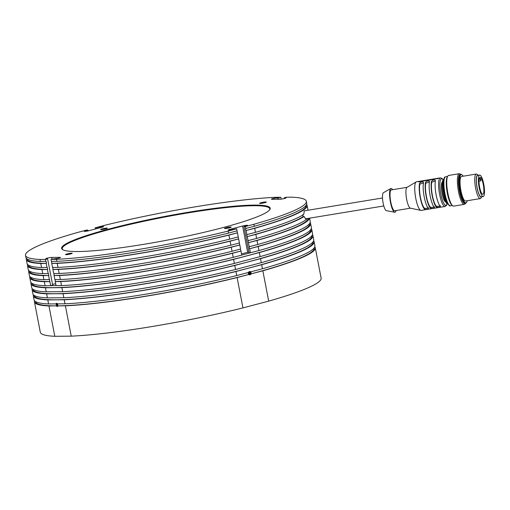 <?xml version="1.0" encoding="UTF-8"?>
<svg xmlns="http://www.w3.org/2000/svg" width="510" height="510" viewBox="0 0 510 510"><rect width="100%" height="100%" fill="white"/><g stroke="black" fill="none" stroke-linecap="round" stroke-linejoin="round"><path stroke-width="0.76" d="M143.412 244.386A106.207 11.864 169.1 0 1 62.532 249.581A106.207 11.864 169.1 0 1 188.413 212.243A106.207 11.864 169.1 0 1 269.796 209.667A106.207 11.864 169.1 0 1 143.412 244.386M269.567 209.973A105.691 11.806 -10.9 0 0 269.79 208.839A105.691 11.806 -10.9 0 0 188.4 212.829A105.691 11.806 -10.9 0 0 62.226 248.81A105.691 11.806 -10.9 0 0 62.857 249.779M302.717 214.621L303.106 216.642L304.1 216.482A142.991 15.976 169.1 0 1 255.835 234.383L247.133 236.64L246.744 234.619L255.446 232.362L254.668 228.314L245.967 230.577L245.578 228.55L254.28 226.293L253.884 224.272L245.342 226.529L243.971 226.542L246.081 225.981A3.289 0.37 -10.9 0 0 247.579 225.375A3.289 0.37 -10.9 0 0 245.042 225.496A3.289 0.37 -10.9 0 0 242.607 226.013L229.742 229.411A3.289 0.37 -10.9 0 0 228.244 230.016A3.289 0.37 -10.9 0 0 229.953 230.016A3.289 0.37 -10.9 0 0 233.217 229.379L236.697 228.811L228.148 231.068A142.991 15.976 169.1 0 1 56.438 259.316L50.981 259.36L54.474 258.78A3.289 0.37 -10.9 0 0 58.134 258.245A3.289 0.37 -10.9 0 0 60.429 257.442A3.289 0.37 -10.9 0 0 59.925 257.346L51.708 257.416A3.289 0.37 -10.9 0 0 49.68 257.639A3.289 0.37 -10.9 0 0 45.753 258.755A3.289 0.37 -10.9 0 0 46.263 258.851L47.608 258.844L45.466 259.405L40.009 259.456A142.991 15.976 169.1 0 1 25.5 255.357A142.991 15.976 169.1 0 1 77.934 232.362L86.483 230.106L87.854 230.093L85.737 230.647A3.289 0.37 -10.9 0 0 84.246 231.259A3.289 0.37 -10.9 0 0 85.954 231.253A3.289 0.37 -10.9 0 0 89.218 230.622L102.083 227.224A3.289 0.37 -10.9 0 0 103.505 226.72A3.289 0.37 -10.9 0 0 103.575 226.618A3.289 0.37 -10.9 0 0 101.873 226.618A3.289 0.37 -10.9 0 0 98.608 227.256L95.128 227.823L103.677 225.567A142.991 15.976 169.1 0 1 196.203 206.677A142.991 15.976 169.1 0 1 275.387 197.319L280.844 197.274L277.351 197.848A3.289 0.37 -10.9 0 0 273.685 198.39A3.289 0.37 -10.9 0 0 271.397 199.193A3.289 0.37 -10.9 0 0 271.9 199.289L280.117 199.219A3.289 0.37 -10.9 0 0 283.401 198.76A3.289 0.37 -10.9 0 0 285.995 197.982A3.289 0.37 -10.9 0 0 286.072 197.874A3.289 0.37 -10.9 0 0 285.562 197.778L284.217 197.791L286.359 197.223L291.816 197.179A142.991 15.976 169.1 0 1 306.325 201.278A142.991 15.976 169.1 0 1 253.884 224.272M304.323 210.84L303.711 214.455A142.991 15.976 169.1 0 1 255.446 232.362M248.415 272.442L248.306 273.532L248.905 274.463A1.657 1.409 89.5 0 0 251.047 273.895L250.659 271.875A1.657 1.409 89.5 0 0 248.517 272.442L236.716 275.553A142.991 15.976 169.1 0 1 65.006 303.801L57.477 303.864A1.657 0.854 -104.8 0 0 56.559 303.284A1.657 0.854 -104.8 0 0 56.106 303.877L56.655 305.86L48.966 305.968A142.991 15.976 169.1 0 1 34.457 301.869A142.991 15.976 169.1 0 1 34.553 300.798M248.905 274.463L237.105 277.58A142.991 15.976 169.1 0 1 65.395 305.822L57.866 305.892L57.636 303.826M55.686 283.789A3.289 0.37 -10.9 0 0 54.742 283.923A3.289 0.37 -10.9 0 0 52.53 284.382M314.236 247.847L314.262 247.987A141.958 15.861 169.1 0 1 311.017 252.431A141.958 15.861 169.1 0 1 250.945 273.895M313.07 241.778L313.095 241.918A141.958 15.861 169.1 0 1 309.844 246.362A141.958 15.861 169.1 0 1 160.07 287.423A141.958 15.861 169.1 0 1 34.304 295.602L34.278 295.469M311.903 235.716L311.929 235.849A141.958 15.861 169.1 0 1 308.677 240.299A141.958 15.861 169.1 0 1 158.897 281.354A141.958 15.861 169.1 0 1 33.137 289.54L33.112 289.399M310.73 229.647L310.762 229.787A141.958 15.861 169.1 0 1 307.511 234.23A141.958 15.861 169.1 0 1 157.73 275.285A141.958 15.861 169.1 0 1 31.971 283.471L31.945 283.33M310.125 222.564A142.991 15.976 169.1 0 1 310.609 223.52L311.387 227.568A142.991 15.976 169.1 0 1 258.952 250.563L250.251 252.82A141.958 15.861 169.1 0 1 241.753 255.064M56.03 285.594A141.958 15.861 169.1 0 1 50.764 285.632L49.751 281.654L44.294 281.698A142.991 15.976 169.1 0 1 29.784 277.599A142.991 15.976 169.1 0 1 29.88 276.535M309.564 223.578L309.589 223.718A141.958 15.861 169.1 0 1 306.344 228.168A141.958 15.861 169.1 0 1 249.473 248.772L249.084 246.751L257.779 244.494L257.002 240.452L248.453 242.709L247.917 240.688L256.613 238.425L255.835 234.383M308.423 218.356A141.958 15.861 169.1 0 1 305.171 222.099A141.958 15.861 169.1 0 1 248.306 242.709M306.057 205.383L306.089 205.517A141.958 15.861 169.1 0 1 302.838 209.967A141.958 15.861 169.1 0 1 245.967 230.577M231.132 227.243A3.417 0.382 -10.9 0 0 231.215 227.135A3.417 0.382 -10.9 0 0 228.18 227.333A3.417 0.382 -10.9 0 0 224.572 228.321A3.417 0.382 -10.9 0 0 224.496 228.429A3.417 0.382 -10.9 0 0 227.524 228.231A3.417 0.382 -10.9 0 0 231.132 227.243M107.253 228.308A3.417 0.382 -10.9 0 0 107.329 228.206A3.417 0.382 -10.9 0 0 104.301 228.403A3.417 0.382 -10.9 0 0 100.693 229.392A3.417 0.382 -10.9 0 0 100.61 229.5A3.417 0.382 -10.9 0 0 103.645 229.302A3.417 0.382 -10.9 0 0 107.253 228.308M266.252 202.158A3.417 0.382 -10.9 0 0 266.328 202.049A3.417 0.382 -10.9 0 0 263.3 202.247A3.417 0.382 -10.9 0 0 259.692 203.235A3.417 0.382 -10.9 0 0 259.615 203.343A3.417 0.382 -10.9 0 0 262.644 203.146A3.417 0.382 -10.9 0 0 266.252 202.158M72.133 253.4A3.417 0.382 -10.9 0 0 72.21 253.291A3.417 0.382 -10.9 0 0 69.181 253.489A3.417 0.382 -10.9 0 0 65.573 254.477A3.417 0.382 -10.9 0 0 65.497 254.586A3.417 0.382 -10.9 0 0 68.525 254.388A3.417 0.382 -10.9 0 0 72.133 253.4M303.106 216.642A141.958 15.861 169.1 0 1 247.133 236.64M306.618 204.37A142.991 15.976 169.1 0 1 307.103 205.32L307.881 209.368A142.991 15.976 169.1 0 1 307.836 210.26M48.578 303.941L47.8 299.899A142.991 15.976 169.1 0 1 33.29 295.8L34.068 299.842A142.991 15.976 169.1 0 0 48.578 303.941L56.106 303.877M56.655 305.86A141.958 15.861 169.1 0 1 35.477 301.671L35.445 301.531M248.803 274.463A141.958 15.861 169.1 0 1 58.025 305.847M313.624 240.765A142.991 15.976 169.1 0 1 314.115 241.721L314.893 245.769A142.991 15.976 169.1 0 1 262.452 268.764L261.675 264.715L235.939 271.511A142.991 15.976 169.1 0 1 64.222 299.759L47.8 299.899M250.659 271.875L262.452 268.764M314.798 246.834A142.991 15.976 169.1 0 1 315.282 247.79L321.121 278.122A142.991 15.976 169.1 0 1 268.687 301.117L242.951 307.912L237.105 277.58M268.687 301.117L262.841 270.784L251.047 273.895M95.351 229.003L95.128 227.823M25.5 255.357L25.889 257.378A142.991 15.976 169.1 0 0 40.398 261.477L46.091 261.369L46.48 263.389L40.787 263.498A142.991 15.976 169.1 0 1 26.278 259.399A142.991 15.976 169.1 0 1 26.373 258.334M46.48 263.389A141.958 15.861 169.1 0 1 27.298 259.201L27.272 259.067M26.278 259.399L27.055 263.447A142.991 15.976 169.1 0 0 41.571 267.546L47.258 267.438L47.647 269.458L41.96 269.567A142.991 15.976 169.1 0 1 27.444 265.468A142.991 15.976 169.1 0 1 27.546 264.397M47.647 269.458A141.958 15.861 169.1 0 1 28.464 265.27L28.439 265.136M27.444 265.468L28.229 269.51A142.991 15.976 169.1 0 0 42.738 273.609L48.431 273.5L48.82 275.521L43.127 275.636A142.991 15.976 169.1 0 1 28.617 271.53A142.991 15.976 169.1 0 1 28.713 270.466M48.82 275.521A141.958 15.861 169.1 0 1 29.631 271.339L29.605 271.199M28.617 271.53L29.395 275.578A142.991 15.976 169.1 0 0 43.905 279.678L49.597 279.569L49.751 281.654M49.986 281.59A141.958 15.861 169.1 0 1 30.804 277.402L30.772 277.268M29.784 277.599L30.562 281.647A142.991 15.976 169.1 0 0 45.071 285.747L50.528 285.696M45.071 285.747L44.294 281.698M49.362 279.633L48.584 275.585M43.905 279.678L43.127 275.636M48.195 273.564L47.411 269.522M42.738 273.609L41.96 269.567M47.022 267.495L46.244 263.453M41.571 267.546L40.787 263.498M45.855 261.432L45.466 259.405M40.398 261.477L40.009 259.456M236.946 230.871L237.475 232.853L228.926 235.11A142.991 15.976 169.1 0 1 57.216 263.358L51.759 263.402L51.618 261.381M237.328 232.853A141.958 15.861 169.1 0 1 51.994 263.345M50.981 259.36L51.37 261.381L56.827 261.337A142.991 15.976 169.1 0 0 228.537 233.089L237.086 230.832L236.697 228.811M238.113 236.94L238.648 238.922L230.099 241.179A142.991 15.976 169.1 0 1 58.382 269.427L52.925 269.471L52.785 267.45M238.495 238.922A141.958 15.861 169.1 0 1 53.161 269.407M51.759 263.402L52.536 267.45L57.993 267.399A142.991 15.976 169.1 0 0 229.71 239.158L238.253 236.901L237.475 232.853M239.279 243.002L239.815 244.985L231.266 247.242A142.991 15.976 169.1 0 1 59.549 275.489L54.098 275.54L53.952 273.513M239.662 244.991A141.958 15.861 169.1 0 1 54.334 275.476M52.925 269.471L53.709 273.513L59.16 273.468A142.991 15.976 169.1 0 0 230.877 245.221L239.426 242.964L238.648 238.922M240.446 249.071L240.981 251.054L232.433 253.311A142.991 15.976 169.1 0 1 60.722 281.558L55.265 281.603L55.125 279.582M240.828 251.054A141.958 15.861 169.1 0 1 55.501 281.545M54.098 275.54L54.876 279.582L60.333 279.537A142.991 15.976 169.1 0 0 232.044 251.29L240.592 249.033L239.815 244.985M55.265 281.603L56.043 285.651L61.5 285.6A142.991 15.976 169.1 0 0 233.21 257.352L241.759 255.096L240.981 251.054M233.21 257.352L232.433 253.311M232.044 251.29L231.266 247.242M230.877 245.221L230.099 241.179M229.71 239.158L228.926 235.11M228.537 233.089L228.148 231.068M242.951 307.912A142.991 15.976 169.1 0 1 71.234 336.16L54.806 336.3A142.991 15.976 169.1 0 1 40.296 332.201L34.457 301.869M54.806 336.3L48.966 305.968M33.29 295.8A142.991 15.976 169.1 0 1 33.386 294.735M312.458 234.702A142.991 15.976 169.1 0 1 312.942 235.658L313.726 239.7A142.991 15.976 169.1 0 1 261.286 262.695L260.508 258.653L234.772 265.442L235.55 269.49A142.991 15.976 169.1 0 1 63.833 297.738L63.055 293.69L46.633 293.83L47.411 297.878A142.991 15.976 169.1 0 1 32.901 293.779L32.117 289.731A142.991 15.976 169.1 0 1 32.219 288.666M46.633 293.83A142.991 15.976 169.1 0 1 32.117 289.731M311.291 228.633A142.991 15.976 169.1 0 1 311.776 229.589L312.553 233.631A142.991 15.976 169.1 0 1 260.119 256.626L259.341 252.584L233.599 259.38L234.383 263.421A142.991 15.976 169.1 0 1 62.666 291.669L61.888 287.627L45.46 287.767L46.244 291.809A142.991 15.976 169.1 0 1 31.728 287.71L30.951 283.668A142.991 15.976 169.1 0 1 31.046 282.597M45.46 287.767A142.991 15.976 169.1 0 1 30.951 283.668M71.234 336.16L65.395 305.822M65.006 303.801L64.222 299.759M236.716 275.553L235.939 271.511M234.772 265.442A142.991 15.976 169.1 0 1 63.055 293.69M233.599 259.38A142.991 15.976 169.1 0 1 61.888 287.627M61.5 285.6L60.722 281.558M60.333 279.537L59.549 275.489M59.16 273.468L58.382 269.427M57.993 267.399L57.216 263.358M56.827 261.337L56.438 259.316M315.282 247.79A142.991 15.976 169.1 0 1 262.841 270.784M314.115 241.721A142.991 15.976 169.1 0 1 261.675 264.715M312.942 235.658A142.991 15.976 169.1 0 1 260.508 258.653M311.776 229.589A142.991 15.976 169.1 0 1 259.341 252.584M258.952 250.563L258.168 246.515L249.473 248.772M310.609 223.52A142.991 15.976 169.1 0 1 258.168 246.515M309.576 218.165L310.22 221.499A142.991 15.976 169.1 0 1 257.779 244.494M309.436 218.191A142.991 15.976 169.1 0 1 257.002 240.452M304.1 216.482L305.637 218.815M307.505 218.509A142.991 15.976 169.1 0 1 256.613 238.425M307.103 205.32A142.991 15.976 169.1 0 1 254.668 228.314M306.325 201.278L306.714 203.299A142.991 15.976 169.1 0 1 254.28 226.293M234.383 263.421L260.119 256.626M46.244 291.809L62.666 291.669M235.55 269.49L261.286 262.695M47.411 297.878L63.833 297.738M280.844 197.274L281.201 199.13M284.357 198.543L284.217 197.791M278.97 199.225L278.702 197.842M250.404 252.82L249.626 248.772M249.231 246.751L248.453 242.709M248.064 240.682L247.286 236.64M246.897 234.619L246.12 230.571M245.342 226.529L245.731 228.55M56.495 305.904A1.657 0.854 -104.8 0 0 57.407 306.484A1.657 0.854 -104.8 0 0 57.866 305.892M248.88 252.016A3.289 0.37 -10.9 0 0 247.669 252.303L241.536 253.923M250.251 252.82L249.033 252.833L243.971 226.542M47.608 258.844L52.67 285.128L50.764 285.632M96.658 228.658L96.498 227.811M88.013 230.902L87.854 230.093M249.441 274.08L249.798 272.863A0.931 0.79 89.5 0 0 249.256 272.276L250.263 272.353A1.077 0.912 89.5 0 0 249.078 273.991A1.077 0.912 89.5 0 0 250.263 272.353L249.364 272.155L248.772 272.971L249.078 273.991L249.976 274.182L250.569 273.366L250.263 272.353M249.709 271.511A1.657 1.409 -90.5 0 1 250.761 274.227L249.122 274.558L250.11 274.616M249.326 274.055A0.931 0.79 89.5 0 0 249.798 272.863L249.645 272.359M248.491 274.074L249.122 274.558M248.874 274.437L249.702 274.705M249.957 273.373L250.569 273.366M57.604 304.438A0.931 0.484 -104.8 0 0 57.655 304.699A0.931 0.484 -104.8 0 0 57.745 304.967M56.616 304.967A1.077 0.555 -104.8 0 0 56.82 305.471A1.077 0.555 -104.8 0 0 57.426 305.879A1.077 0.555 -104.8 0 0 57.757 305.248L57.757 305.248A1.077 0.555 -104.8 0 0 57.49 304.202A1.077 0.555 -104.8 0 0 57.483 304.19A1.077 0.555 -104.8 0 0 56.89 303.794A1.077 0.555 -104.8 0 0 56.553 304.432A1.077 0.555 -104.8 0 0 56.616 304.967M57.49 304.202L56.89 303.794L56.553 304.432L57.426 305.879L57.757 305.248L56.82 305.471M57.942 306.108L56.89 306.032L56.444 305.407A1.657 0.854 75.2 0 1 56.323 305.037A1.657 0.854 75.2 0 1 56.227 304.215A1.657 0.854 75.2 0 1 56.648 303.265M57.56 304.33L57.757 305.101M57.477 304.19L56.553 304.432M442.393 181.872A10.257 2.41 80.7 0 0 442.1 193.469A10.257 2.41 80.7 0 0 445.708 202.03M448.507 175.567L447.997 175.81A15.542 3.653 -99.3 0 0 447.812 176.046A15.542 3.653 -99.3 0 0 447.837 193.137A15.542 3.653 -99.3 0 0 452.708 205.81A15.542 3.653 -99.3 0 0 453.651 206.123L464.285 204.376A15.542 3.653 -99.3 0 1 458.311 190.51A15.542 3.653 -99.3 0 1 458.841 173.872A15.542 3.653 -99.3 0 1 459.242 173.7A15.542 3.653 -99.3 0 1 460.186 174.012L460.587 174.318M448.162 204.185L447.251 203.822A12.355 2.907 -99.3 0 1 442.801 192.155A12.355 2.907 -99.3 0 1 443.279 179.679A12.355 2.907 -99.3 0 1 443.343 179.628M448.15 204.159A12.954 3.047 -99.3 0 1 443.655 192.015A12.954 3.047 -99.3 0 1 444.019 179.074M452.708 205.81L452.16 205.39A15.026 3.532 -99.3 0 1 447.448 193.143A15.026 3.532 -99.3 0 1 447.423 176.619A15.026 3.532 -99.3 0 1 447.5 176.517M465.369 203.356L465.082 203.777A15.542 3.653 -99.3 0 1 464.686 204.204A15.542 3.653 -99.3 0 1 464.285 204.376M467.211 200.742A14.299 3.36 -99.3 0 1 466.605 202.304L466.299 202.757A14.713 3.462 -99.3 0 1 465.917 203.165A14.713 3.462 -99.3 0 1 465.541 203.324L464.948 203.426A14.713 3.462 -99.3 0 1 459.287 190.3A14.713 3.462 -99.3 0 1 459.797 174.547A14.713 3.462 -99.3 0 1 460.173 174.388L460.766 174.292A14.713 3.462 -99.3 0 1 461.665 174.586L462.105 174.917A14.299 3.36 -99.3 0 1 463.176 176.205M465.541 203.324A14.713 3.462 -99.3 0 1 459.886 190.204A14.713 3.462 -99.3 0 1 460.39 174.452A14.713 3.462 -99.3 0 1 460.766 174.292M466.605 202.304A14.299 3.36 -99.3 0 1 466.242 202.693A14.299 3.36 -99.3 0 1 460.524 190.906A14.299 3.36 -99.3 0 1 460.868 174.79A14.299 3.36 -99.3 0 1 462.105 174.917M480.28 198.594L465.573 201.01A12.431 2.926 -99.3 0 1 460.791 189.924A12.431 2.926 -99.3 0 1 461.219 176.607A12.431 2.926 -99.3 0 1 461.537 176.473L476.244 174.057A12.431 2.926 -99.3 0 1 477.003 174.305L478.297 175.293A11.188 2.633 -99.3 0 0 477.347 175.204A11.188 2.633 -99.3 0 0 477.079 187.82A11.188 2.633 -99.3 0 0 481.555 197.045A11.188 2.633 -99.3 0 0 481.829 196.764L480.917 198.116A12.431 2.926 -99.3 0 1 480.598 198.454A12.431 2.926 -99.3 0 1 480.28 198.594A12.431 2.926 -99.3 0 1 475.498 187.501A12.431 2.926 -99.3 0 1 475.926 174.19A12.431 2.926 -99.3 0 1 476.244 174.057M483.206 196.535L481.217 196.86A10.882 2.556 -99.3 0 1 477.15 187.776A10.882 2.556 -99.3 0 1 477.685 175.389L479.674 175.064A10.882 2.556 -99.3 0 1 483.748 184.155A10.882 2.556 -99.3 0 1 483.206 196.535A10.882 2.556 -99.3 0 1 479.139 187.444A10.882 2.556 -99.3 0 1 479.674 175.064M479.126 179.201L480.229 179.023L480.783 180.91L480.93 179.883A8.6 2.021 80.7 0 0 480.229 178.436L479.234 178.602M479.617 187.1A8.6 2.021 -99.3 0 1 480.044 177.314A8.6 2.021 -99.3 0 1 483.263 184.499A8.6 2.021 -99.3 0 1 482.836 194.284A8.6 2.021 -99.3 0 1 479.617 187.1M448.437 175.497A15.542 3.653 -99.3 0 1 448.609 175.453L459.242 173.7M480.229 179.023L480.229 178.436M423.689 209.999L421.19 210.413A14.509 3.411 80.7 0 1 420.871 210.4A14.509 3.411 80.7 0 1 415.758 198.294A14.509 3.411 80.7 0 1 416.179 181.898A14.509 3.411 80.7 0 1 416.479 181.783L438.594 178.162A14.509 3.411 80.7 0 0 438.154 178.474L418.283 181.745A14.509 3.411 -99.3 0 1 418.716 181.433L418.799 181.879M423.721 209.98L443.592 206.716M440.5 206.62L439.053 207.315L436.522 207.277A14.509 3.411 -99.3 0 1 432.155 195.598A14.509 3.411 -99.3 0 1 431.511 181.26C433.2 179.775 434.526 179.558 435.489 180.604A14.509 3.411 80.7 0 0 436.133 194.941A14.509 3.411 80.7 0 0 440.5 206.62L440.576 206.748M434.539 207.602C433.921 208.322 432.595 208.539 430.561 208.258A14.509 3.411 -99.3 0 1 426.194 196.579A14.509 3.411 -99.3 0 1 425.55 182.236C427.24 180.757 428.566 180.534 429.528 181.585A14.509 3.411 80.7 0 0 430.172 195.923A14.509 3.411 80.7 0 0 434.539 207.602L434.616 207.729M428.572 208.584C427.954 209.304 426.628 209.521 424.6 209.24A14.509 3.411 -99.3 0 1 420.234 197.561A14.509 3.411 -99.3 0 1 419.59 183.217C421.279 181.738 422.599 181.515 423.561 182.567A14.509 3.411 80.7 0 0 424.205 196.905A14.509 3.411 80.7 0 0 428.572 208.584L428.649 208.705M416.179 181.898L406.961 187.387A10.57 2.486 80.7 0 0 406.655 199.333A10.57 2.486 80.7 0 0 410.378 208.156L420.871 210.4M435.412 180.954L431.76 182.204A13.47 3.168 80.7 0 0 432.378 195.438A13.47 3.168 80.7 0 0 436.394 206.25L438.925 206.301L440.366 205.594M407.069 187.323L391.278 189.918A10.57 2.486 80.7 0 0 390.756 201.947A10.57 2.486 80.7 0 0 394.708 210.777L410.499 208.182M443.241 206.786L445.039 206.493A14.509 3.411 -99.3 0 1 439.614 194.374A14.509 3.411 -99.3 0 1 440.328 177.862L438.594 178.162M429.452 181.936L425.799 183.186A13.47 3.168 80.7 0 0 426.417 196.42A13.47 3.168 80.7 0 0 430.427 207.226C432.461 207.532 433.787 207.315 434.405 206.576M423.491 182.918L419.838 184.167A13.47 3.168 80.7 0 0 420.45 197.402A13.47 3.168 80.7 0 0 424.467 208.208C426.494 208.513 427.82 208.29 428.445 207.557M428.668 179.845L426.959 180.081L426.978 180.546M427.061 180.068L427.488 180.043A14.509 3.411 80.7 0 0 427.476 180.055L427.055 180.151M426.927 180.208L427.01 180.54M427.195 180.24L430.287 179.998M430.236 179.737A14.509 3.411 -99.3 0 1 430.612 179.475L430.631 179.596M430.612 179.475L429.222 179.705A14.509 3.411 80.7 0 0 428.961 179.858L428.515 179.934M419.316 181.802L420.814 181.56M420.756 181.299L421.528 181.126M421.515 181.076L421.604 181.063A14.509 3.411 80.7 0 0 421.47 181.177L421.521 181.439M421.47 181.177L422.917 181.216M422.86 180.954A14.509 3.411 -99.3 0 1 423.236 180.693L423.255 180.782M423.236 180.693L421.846 180.922A14.509 3.411 80.7 0 0 421.681 181.005L419.571 181.445M419.545 181.299L420.144 181.273A14.509 3.411 80.7 0 0 420.125 181.286L419.265 181.541M430.529 179.692L431.881 179.469A14.509 3.411 -99.3 0 1 432.04 179.329L433.908 179.131A14.509 3.411 -99.3 0 1 434.112 178.965L430.74 179.514A14.509 3.411 80.7 0 0 430.529 179.692L430.58 179.953M432.04 179.329L432.11 179.698M432.11 179.303L432.18 179.686M432.193 179.284L432.27 179.673M432.314 179.259L432.391 179.654M432.601 179.214L432.665 179.227A14.509 3.411 80.7 0 0 432.512 179.361L432.569 179.628M426.774 180.164L426.851 180.565L426.711 180.151L423.319 180.769M423.313 180.738L424.69 180.559L423.249 180.782L423.3 181.152M423.37 181.139L423.236 180.801L423.319 181.146M424.397 180.699L425.372 180.808M426.57 180.272L426.717 180.591M426.647 180.247L426.768 180.578M426.73 180.208L426.8 180.572L426.698 180.221M434.125 179.099L437.401 178.557A14.509 3.411 -99.3 0 1 437.574 178.411L436.643 178.564A14.509 3.411 -99.3 0 1 436.847 178.455L435.464 178.678A14.509 3.411 80.7 0 0 435.259 178.787L434.297 178.946A14.509 3.411 80.7 0 0 434.125 179.099L434.176 179.361M437.574 178.411L437.637 178.73M392.63 189.701A12.074 2.837 80.7 0 0 390.8 188.522L383.386 192.723A9.116 2.142 80.7 0 0 383.112 203.037A9.116 2.142 80.7 0 0 386.338 210.649L394.708 212.256A12.074 2.837 80.7 0 0 396.066 210.553M390.8 188.522A12.074 2.837 80.7 0 0 390.437 202.177A12.074 2.837 80.7 0 0 394.708 212.256M52.033 259.086L51.708 257.416M285.638 198.154L285.562 197.778M277.618 199.238L277.351 197.848M229.857 230.029L229.742 229.411M247.669 252.303L242.607 226.013M59.995 257.722L59.925 257.346M98.774 228.097L98.608 227.256M85.858 231.266L85.737 230.647M447.034 177.423A14.713 3.462 80.7 0 0 447.021 191.46A14.713 3.462 80.7 0 0 451.528 204.759M450.438 205.81C450.005 206.69 446.805 205.014 444.344 192.047C443.356 181.853 443.617 176.836 445.122 177.002L445.663 176.772A14.713 3.462 80.7 0 0 445.287 176.938A14.713 3.462 80.7 0 0 444.777 192.691A14.713 3.462 80.7 0 0 450.438 205.81L452.306 205.505M444.758 177.595A14.299 3.36 80.7 0 0 444.337 191.907A14.299 3.36 80.7 0 0 449.316 205.326M447.021 203.7A13.47 3.168 -99.3 0 1 440.825 194.049A13.47 3.168 -99.3 0 1 440.092 181.439A13.47 3.168 -99.3 0 1 443.101 179.871M436.522 207.277L436.394 206.25M437.892 178.634L437.841 178.277M431.76 182.204L431.511 181.26M425.799 183.186L425.55 182.236M430.561 208.258L430.427 207.226M419.838 184.167L419.59 183.217M424.6 209.24L424.467 208.208M305.28 218.873L383.807 205.957M303.973 210.898L382.494 197.982M443.279 179.679L444.025 179.048M447.423 176.619L447.812 176.046M445.663 176.772L447.525 176.466M479.005 181.203L480.783 180.91M445.039 206.493L446.492 205.415L447.123 203.764M443.177 179.775L442.049 178.411L440.328 177.862"/></g></svg>
